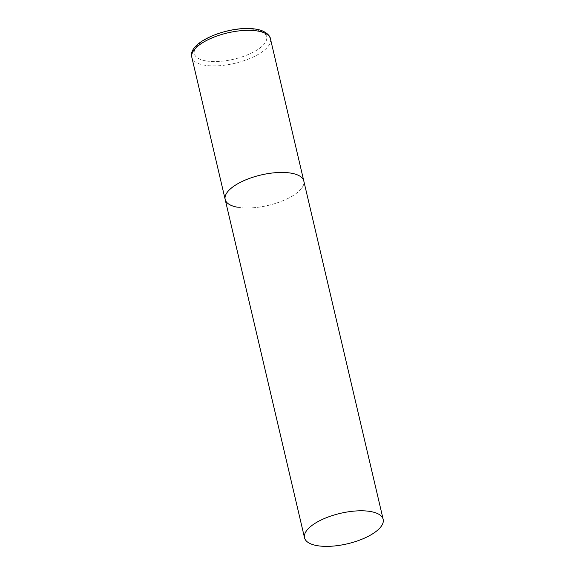 <?xml version="1.0" encoding="UTF-8"?>
<svg xmlns="http://www.w3.org/2000/svg" width="575" height="575" viewBox="0 0 575 575"><rect width="100%" height="100%" fill="white"/><g stroke="black" fill="none" stroke-linecap="round" stroke-linejoin="round"><path stroke-width="0.43" stroke-dasharray="2.88 2.16" d="M225.17 199.446A40.387 15.633 166.8 0 0 251.534 207.891A40.387 15.633 166.8 0 0 293.121 195.565A40.387 15.633 166.8 0 0 303.801 181.003A40.387 15.633 -13.2 0 1 281.692 201.214A40.387 15.633 -13.2 0 1 237.31 207.201M270.473 38.892A40.387 15.633 -13.2 0 1 248.364 59.103A40.387 15.633 -13.2 0 1 203.981 65.09A40.387 15.633 -13.2 0 1 191.834 57.335M205.476 60.828A37.152 14.382 -13.2 0 1 204.125 40.3A37.152 14.382 -13.2 0 1 255.472 29.598A37.152 14.382 -13.2 0 1 256.824 50.133A37.152 14.382 -13.2 0 1 205.476 60.828"/><path stroke-width="0.86" d="M237.31 207.201A40.387 15.633 -13.2 0 1 225.17 199.446A40.387 15.633 -13.2 0 1 247.272 179.242A40.387 15.633 -13.2 0 1 291.662 173.255A40.387 15.633 -13.2 0 1 303.801 181.003A40.387 15.633 166.8 0 0 277.438 172.558A40.387 15.633 166.8 0 0 235.843 184.884A40.387 15.633 166.8 0 0 225.17 199.446L191.834 57.335A40.387 15.633 -13.2 0 1 213.943 37.131A40.387 15.633 -13.2 0 1 258.326 31.143A40.387 15.633 -13.2 0 1 270.473 38.892C270.286 35.837 265.528 30.712 256.745 29.325C232.487 24.38 186.839 41.213 191.834 57.335M372.485 533.923A40.387 15.633 166.8 0 0 383.166 519.362A40.387 15.633 166.8 0 0 356.802 510.916A40.387 15.633 166.8 0 0 315.208 523.243A40.387 15.633 166.8 0 0 304.527 537.805A40.387 15.633 166.8 0 0 330.891 546.25A40.387 15.633 166.8 0 0 372.485 533.923M383.166 519.362L270.473 38.892M225.17 199.446L304.527 537.805"/></g></svg>
